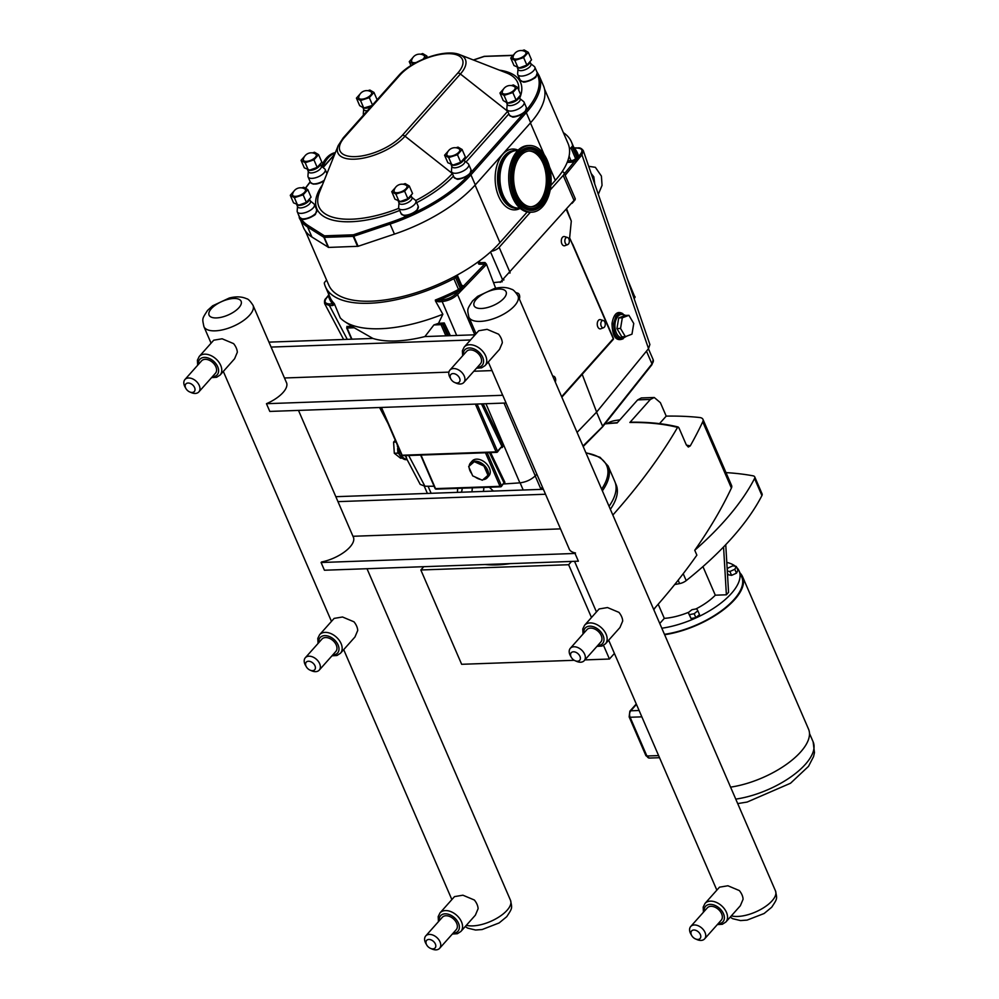<?xml version="1.0" encoding="UTF-8"?>
<svg xmlns="http://www.w3.org/2000/svg" width="999" height="999" viewBox="0 0 999 999"><rect width="100%" height="100%" fill="white"/><g stroke="black" fill="none" stroke-linecap="round" stroke-linejoin="round"><path stroke-width="1.5" d="M517.907 208.454A29.121 17.807 -92 0 1 517.669 208.466A29.121 17.807 -92 0 1 501.386 193.531A29.121 17.807 -92 0 1 501.336 163.511A29.121 17.807 -92 0 1 515.596 150.25A29.121 17.807 -92 0 1 515.834 150.25M531.893 212.188L530.282 212.25A33.354 20.392 -92 0 1 511.638 195.142A33.354 20.392 -92 0 1 511.575 160.764A33.354 20.392 -92 0 1 527.909 145.579L529.52 145.529A33.354 20.392 -92 0 1 548.164 162.625A33.354 20.392 -92 0 1 548.226 197.003A33.354 20.392 -92 0 1 531.893 212.188A33.354 20.392 -92 0 1 513.236 195.092A33.354 20.392 -92 0 1 513.186 160.714A33.354 20.392 -92 0 1 529.52 145.529M520.017 208.217A29.121 17.807 -92 0 1 518.144 208.454A29.121 17.807 -92 0 1 501.86 193.519A29.121 17.807 -92 0 1 501.798 163.499A29.121 17.807 -92 0 1 516.071 150.237A29.121 17.807 -92 0 1 517.957 150.325M545.379 194.056A27.922 17.083 -92 0 1 531.693 206.768A27.922 17.083 -92 0 1 516.083 192.445A27.922 17.083 -92 0 1 516.033 163.661A27.922 17.083 -92 0 1 529.707 150.949A27.922 17.083 -92 0 1 545.329 165.272A27.922 17.083 -92 0 1 545.379 194.056M528.971 150.999A27.922 17.083 -92 0 1 544.043 165.846A27.922 17.083 -92 0 1 543.906 194.106A27.922 17.083 -92 0 1 530.956 206.768M335.227 152.984A33.354 20.392 88 0 0 322.64 167.208M335.389 152.585A33.354 20.392 88 0 0 321.441 166.246M664.635 634.715A61.713 26.311 -23.4 0 0 734.752 599.487A61.713 26.311 -23.4 0 0 742.582 576.723A61.713 26.311 -23.4 0 0 740.009 573.001M736.688 567.407A60.827 25.937 156.6 0 1 739.135 570.978L741.77 577.072A60.827 25.937 156.6 0 1 721.753 610.526A60.827 25.937 156.6 0 1 664.46 634.315M730.581 787.137A61.713 26.311 -23.4 0 0 800.699 751.91A61.713 26.311 -23.4 0 0 808.541 729.133L742.582 576.723M678.209 427.01C664.323 423.576 648.413 421.965 630.481 422.177L629.87 422.49A240.16 102.385 156.6 0 1 677.559 427.385L678.895 427.759L677.559 427.385A732.966 312.45 156.6 0 1 612.849 515.047M659.527 423.626L666.208 416.121A293.219 125 156.6 0 1 699.587 417.507A11.726 4.995 156.6 0 1 702.946 419.33A11.726 4.995 156.6 0 1 702.734 421.79A732.966 312.45 156.6 0 1 690.247 445.916L688.323 447.04L686.263 444.767L678.895 427.759M725.998 472.614A293.219 125 156.6 0 1 753.046 475.824A7.255 3.097 156.6 0 1 754.732 476.898A7.255 3.097 156.6 0 1 754.545 478.521A293.219 125 156.6 0 1 694.755 550.274L696.865 555.144A732.966 312.45 156.6 0 1 653.658 609.365M694.755 550.274A732.966 312.45 -23.4 0 0 731.405 488.049A11.726 4.995 156.6 0 0 731.618 485.589L702.946 419.33M606.98 423.439A11.726 4.995 156.6 0 1 615.372 420.504A293.219 125 156.6 0 1 619.867 419.855M629.87 422.49L650.361 399.475L654.245 397.49L660.389 402.672L666.208 416.121M655.219 607.604A84.291 35.927 156.6 0 1 653.808 609.715M614.41 653.446L609.44 659.028L584.902 659.902M574.25 660.289L461.65 664.298L420.841 569.979L423.763 566.695M697.839 610.801L696.728 608.791L691.932 609.715L688.249 612.637L689.372 614.647L694.168 613.723L697.839 610.801L699.512 614.66L695.841 617.594L694.168 613.723M695.841 617.594L691.046 618.518L689.372 614.647M691.046 618.518L688.249 612.637M736.475 573.151L731.58 575.374L729.907 571.503L734.802 569.28L736.475 573.151L737.949 570.304L736.275 566.433L732.854 565.809L727.971 568.031L727.21 569.492M734.802 569.28L736.275 566.433M731.58 575.374L728.171 574.75L727.422 573.014M727.309 571.028L729.907 571.503M725.749 544.68L728.558 592.345L726.385 594.792L723.563 546.965M726.385 594.792L715.296 595.192L702.934 566.608M658.191 604.22L664.31 618.369L659.765 623.476M754.545 478.521L761.925 495.554A7.255 3.097 -23.4 0 0 762.1 493.918L754.732 476.898M761.925 495.554A293.219 125 156.6 0 1 686.201 580.619L683.216 573.713M678.146 580.207L679.62 583.603A7.255 3.097 -23.4 0 0 686.201 580.619M679.62 583.603A293.219 125 156.6 0 1 674.7 584.527M715.296 595.192A41.883 17.857 156.6 0 1 695.891 608.953M688.798 612.212A41.883 17.857 156.6 0 1 664.31 618.369M726.797 562.387A60.827 25.937 156.6 0 1 735.439 566.283M739.135 570.978A60.827 25.937 156.6 0 1 719.118 604.445A60.827 25.937 156.6 0 1 661.813 628.221M654.245 397.49L641.333 397.939L637.612 399.925L617.12 422.952A240.16 102.385 156.6 0 0 604.944 423.901M510.189 563.623A84.291 35.927 156.6 0 1 485.139 564.51M615.209 482.542L616.058 484.49A84.291 35.927 156.6 0 1 610.364 509.303M571.553 561.426L568.631 564.722L591.483 617.519M603.533 645.379L609.44 659.028M568.631 564.722L420.841 569.979M475.112 334.79L424.9 336.576A89.997 38.362 -23.4 0 1 372.889 338.436L354.233 327.772A97.765 41.671 156.6 0 1 353.758 327.472L344.817 321.653A103.884 44.281 156.6 0 1 340.259 317.907L334.303 303.621L329.608 303.971C324.987 303.659 323.913 301.735 326.398 298.202L328.421 295.729A1.111 0.774 -140.7 0 0 327.959 295.954L328.234 295.554A1.111 0.712 -148.7 0 0 328.159 295.791M372.889 338.436L268.956 342.133M470.504 339.972L271.091 347.078M492.007 370.592L473.826 371.241M448.913 372.127L284.465 377.984M286.189 381.968A26.811 11.426 156.6 0 1 286.501 382.567A26.811 11.426 156.6 0 1 266.458 403.696L502.747 395.279A26.811 11.426 156.6 0 1 502.272 394.43A26.811 11.426 156.6 0 1 502.047 393.793M266.458 403.696L269.805 411.426L506.093 403.009L502.747 395.279M351.935 339.173L347.103 328.022L354.233 327.772M435.452 300.936L438.848 301.785A1.111 0.649 -94 0 1 438.936 300.187L435.339 300.025L435.452 300.936L442.857 314.248L438.511 323.339A97.765 41.671 156.6 0 1 433.903 324.937L441.021 324.675L445.854 335.826M433.903 324.937L424.9 336.576M442.857 314.248A103.884 44.281 156.6 0 1 344.817 321.653M335.839 496.69L543.381 489.298M337.974 501.635L545.516 494.243M602.11 427.11L582.979 446.029M596.54 412.175L602.584 426.148L651.985 363.911A1.111 0.787 38.4 0 1 651.947 364.685L653.184 359.727A12.662 5.395 156.6 0 1 651.985 363.911L646.465 351.149M602.372 490.834A84.341 35.952 -23.4 0 0 608.091 465.971L614.785 481.431A84.341 35.952 156.6 0 1 609.053 506.293M461.176 492.232A4.658 3.059 90.8 0 0 462.075 488.211M471.953 491.845L472.34 487.837M483.154 491.446A4.658 2.622 85.4 0 0 483.703 487.437M527.21 211.975L499.95 242.595A100.162 42.695 156.6 0 1 491.296 251.273A100.162 42.695 156.6 0 1 457.18 275.075A100.162 42.695 156.6 0 1 328.833 285.202L305.332 230.881M457.18 275.075A3.534 1.511 156.6 0 1 456.68 276.161L455.519 277.447A3.534 1.511 156.6 0 1 453.858 278.684A103.884 44.281 156.6 0 1 325.412 286.676A103.884 44.281 156.6 0 1 324.313 283.304A3.534 1.511 156.6 0 1 324.8 282.105L325.949 280.819A3.534 1.511 156.6 0 1 326.661 280.182M544.542 89.136L568.044 143.444A100.162 42.695 156.6 0 1 569.48 148.938A100.162 42.695 156.6 0 1 562.062 171.791A100.162 42.695 156.6 0 1 555.319 180.407L550.849 185.427M530.394 212.238L499.15 247.34A6.893 2.935 156.6 0 1 491.296 251.273M562.062 171.791A6.893 2.935 156.6 0 1 564.073 172.864A6.893 2.935 156.6 0 1 563.199 175.412L550.174 190.022M563.386 132.667A103.884 44.281 156.6 0 1 571.465 141.97A103.884 44.281 156.6 0 1 572.564 145.342A3.534 1.511 156.6 0 1 572.077 146.528L570.928 147.827A3.534 1.511 156.6 0 1 569.48 148.938M489.473 452.634L503.996 482.829L504.907 482.355L490.596 452.597M503.871 483.691L504.907 482.355M487.175 452.709L501.448 485.689L503.996 482.829L501.398 486.463A1.111 0.749 -138.3 0 0 501.448 485.689L500.012 486.338A1.111 0.687 88 0 0 500.961 486.65A1.111 0.749 -138.3 0 0 501.398 486.463A1.111 1.111 0 0 1 500.611 486.838L436.126 489.135A1.111 0.687 -92 0 1 435.539 488.636L435.064 488.461A1.111 1.111 0 0 0 436.126 489.135A1.111 0.687 -92 0 0 436.488 488.948M501.835 447.09A1.111 0.649 -94 0 1 502.285 447.527L503.259 445.616L483.154 403.821M504.108 483.953L519.867 482.854C525.899 482.13 531.018 479.795 535.264 475.861L536.85 474.213M438.511 323.339L444.243 322.939L441.021 324.675M346.878 326.411L352.135 326.411M407.093 459.577L420.192 484.378L424.937 486.238L434.103 486.251M576.785 253.621L569.655 237.899L580.382 262.687M577.072 432.392L596.628 412.075L582.192 374.313M596.628 412.075L648.526 348.639L649.887 344.505L583.279 150.574M566.783 209.278L571.303 221.091L569.642 237.799M495.666 288.261L486.451 264.123L484.99 262.525L484.652 264.086L463.274 286.288A1.111 0.712 43.9 0 1 464.547 287.275L485.926 265.06A1.111 0.712 -136.1 0 0 484.652 264.086L479.795 264.248A2.985 1.274 -23.4 0 1 478.908 262.675L479.345 262.5M484.465 465.484A11.176 7.443 41.7 0 1 488.474 474.75L484.465 465.484L474.8 461.113L469.168 466.021A11.176 7.443 41.7 0 1 470.479 462.962A11.176 7.443 41.7 0 1 474.8 461.113A11.176 7.443 41.7 0 1 484.465 465.484L483.966 466.034L474.3 461.675L474.8 461.113M470.479 462.962L472.227 460.989A11.176 7.443 -138.3 0 1 481.106 460.052A11.176 7.443 -138.3 0 1 489.398 468.106A11.176 7.443 -138.3 0 1 488.911 475.849L487.162 477.822A11.176 7.443 41.7 0 0 488.474 474.75L487.974 475.312L483.966 466.034M474.3 461.675L468.668 466.583L472.677 475.861L482.33 480.219L487.974 475.312M480.719 479.495A11.176 7.443 41.7 0 1 475.124 476.96M471.703 473.626A11.176 7.443 41.7 0 1 469.98 470.704A11.176 7.443 41.7 0 1 469.168 467.757M487.162 477.822A11.176 7.443 41.7 0 1 482.979 479.657M625.374 336.663L621.778 336.788L616.945 328.596L618.718 317.932L622.315 317.807L620.541 328.471L625.374 336.663L631.98 334.166L633.753 323.501L628.92 315.322L622.315 317.807M616.945 328.596L620.541 328.471M618.718 317.932L625.324 315.447L628.92 315.322M396.054 442.033L393.594 442.12L395.267 440.247M397.377 445.117L397.49 446.828M397.602 448.563L397.889 453.134L399.051 454.058M402.035 458.129L400.549 458.191L394.305 453.271L393.594 442.12M394.305 453.271L397.889 453.134M568.406 244.093A3.659 2.235 -92 0 1 567.682 244.618A3.659 2.235 -92 0 1 564.847 241.134A3.659 2.235 -92 0 1 567.42 237.462A3.659 2.235 -92 0 1 569.268 240.322A3.659 2.235 -92 0 1 568.406 244.093M567.682 244.618L564.897 245.692A4.658 2.847 -92 0 1 561.301 241.258A4.658 2.847 -92 0 1 564.572 236.588L567.42 237.462M552.809 376.311A3.659 2.235 -92 0 1 553.771 376.261A3.659 2.235 -92 0 1 555.282 382.03M604.345 327.173A3.659 2.235 -92 0 1 603.621 327.697A3.659 2.235 -92 0 1 600.799 324.213A3.659 2.235 -92 0 1 603.371 320.542A3.659 2.235 -92 0 1 605.207 323.401A3.659 2.235 -92 0 1 604.345 327.173M603.621 327.697L600.849 328.771A4.658 2.847 -92 0 1 597.252 324.338A4.658 2.847 -92 0 1 600.524 319.668L603.371 320.542M516.57 293.394A3.659 2.235 -92 0 1 517.819 293.182A3.659 2.235 -92 0 1 519.33 298.951M613.011 338.099L613.274 338.686A1.111 0.749 41.7 0 1 613.224 339.46L613.224 339.46A1.111 1.111 0 0 0 613.411 338.274L572.702 244.193M572.065 203.346L573.713 201.486M564.073 172.864L575.262 198.739L574.013 200.399A1.111 0.749 41.7 0 1 573.963 201.174M563.199 175.412L574.013 200.399L502.559 279.72A1.111 0.837 41.5 0 0 503.946 279.845M493.518 282.617L502.297 281.706M324.625 303.571L329.433 305.569L332.53 305.569A1.111 0.724 -89.9 0 1 332.717 303.971A105.007 44.755 -23.4 0 1 328.421 295.729L328.571 295.317A1.111 0.712 -148.7 0 0 328.234 295.554L328.946 294.305M328.958 294.88A1.111 1.011 -12.8 0 1 328.571 295.317L329.021 294.205M407.08 459.565L405.731 455.619M438.848 301.785L442.157 301.548C448.189 300.836 453.321 298.501 457.542 294.555L459.94 292.07A1.111 0.712 -136.1 0 0 458.666 291.084L456.268 293.569C452.41 297.165 447.727 299.288 442.245 299.95L438.936 300.187A105.007 44.755 -23.4 0 0 458.666 291.084L459.19 290.659A1.111 0.637 -143.3 0 1 460.377 291.546L464.547 287.275M461.688 285.389A4.658 1.986 -23.4 0 1 463.274 286.288L459.19 290.659L458.529 289.485A103.884 44.281 156.6 0 1 435.339 300.025M565.147 175.349L576.036 162.05A1.111 0.774 -140.7 0 0 574.7 161.139L564.423 173.689M576.036 162.05L579.532 157.705A1.111 0.837 -132.2 0 0 578.433 156.731L574.7 161.139A4.658 1.986 -23.4 0 1 570.891 162.25L567.182 162.375M575.112 148.114A1.111 0.724 90.1 0 0 574.313 148.114A105.007 44.755 -23.4 0 1 578.608 156.368A1.111 0.774 39.3 0 1 579.932 157.28L581.955 154.808L583.329 150.687C581.705 148.451 579.87 147.527 577.822 147.939A1.111 0.724 90.1 0 0 577.41 148.127C582.042 148.426 583.104 150.35 580.631 153.883L578.433 156.731A1.111 1.011 167.2 0 1 577.235 156.144A3.534 1.511 156.6 0 1 576.748 157.33A1.111 0.749 -138.3 0 0 577.484 158.092A1.111 0.762 -142.7 0 1 578.271 158.866M574.1 148.052L577.41 148.127M347.165 326.998L347.103 328.022M481.481 403.883L501.885 446.316L503.259 445.616M477.085 404.046L497.514 451.236L501.885 446.316L497.465 452.01A1.111 0.749 -138.3 0 0 497.514 451.236L496.066 451.885A1.111 0.687 88 0 0 497.027 452.185A1.111 0.749 -138.3 0 0 497.465 452.01A1.111 1.111 0 0 1 496.665 452.372L402.747 455.719A1.111 0.687 -92 0 1 402.147 455.232L401.673 455.044A1.111 1.111 0 0 0 402.747 455.719A1.111 0.687 -92 0 0 403.109 455.532M628.721 282.892L634.827 296.99A1.111 0.749 41.7 0 1 634.777 297.764A1.111 1.111 0 0 0 634.964 296.578L633.915 298.014M405.394 455.631L407.043 459.64L406.243 459.677A12.85 7.855 -92 0 1 397.914 446.366M634.565 296.403L627.497 279.308M625.636 336.551A11.726 7.168 -92 0 1 615.784 331.406L614.298 331.943A12.85 7.855 88 0 0 621.653 339.036L626.673 336.163M625.536 315.434L620.741 313.361A12.85 7.855 88 0 0 615.821 316.508A1.111 0.674 34.2 0 1 617.17 317.32A11.726 7.168 -92 0 1 624.937 315.584M620.491 313.374L615.821 316.508L613.511 323.701L614.298 331.943C615.746 336.563 617.919 338.936 620.816 339.061L621.653 339.036M571.303 221.091L566.383 209.728M424.375 58.679L426.798 55.956L422.689 53.571L420.679 54.221M426.798 55.956L427.46 57.48M412.887 57.58L409.253 61.651L410.939 65.534M409.253 61.651L413.374 64.061M514.373 53.958L510.739 58.029L514.847 60.427L523.626 57.58L528.284 52.335L524.175 49.95L522.165 50.599M528.284 52.335L531.543 59.865L526.885 65.097L519.43 67.832L513.998 65.559L510.739 58.029M514.847 60.427L518.106 67.944M523.626 57.58L526.885 65.097M360.052 94.056L356.418 98.127L360.527 100.512L369.305 97.665L373.963 92.432L369.855 90.047L367.857 90.697M373.963 92.432L377.135 99.763M356.418 98.127L359.677 105.657L363.786 108.042L360.527 100.512M371.978 105.569L363.786 108.042M369.305 97.665L372.477 105.007M503.583 88.936L499.95 93.019L504.07 95.405L512.837 92.557L517.494 87.325L513.386 84.927L511.388 85.577M517.494 87.325L520.754 94.843L516.096 100.087L508.641 102.81L507.317 102.934L503.209 100.537L499.95 93.019M504.07 95.405L507.317 102.934M512.837 92.557L516.096 100.087M448.214 151.136L444.58 155.207L448.701 157.592L457.467 154.745L462.125 149.513L458.017 147.128L456.019 147.777M462.125 149.513L465.384 157.043L460.726 162.275L453.271 165.01L447.839 162.737L444.58 155.207M448.701 157.592L451.948 165.122M457.467 154.745L460.726 162.275M304.683 156.244L301.049 160.327L305.157 162.712L313.936 159.865L318.594 154.633L314.485 152.235L312.487 152.884M318.594 154.633L321.853 162.15L317.195 167.382L309.74 170.117L304.308 167.844L301.049 160.327M305.157 162.712L308.416 170.23M313.936 159.865L317.195 167.382M293.893 191.234L290.272 195.305L294.38 197.69L303.147 194.842L307.804 189.61L303.696 187.225L301.698 187.874M307.804 189.61L311.064 197.128L306.406 202.372L298.951 205.107L293.519 202.834L290.272 195.305M294.38 197.69L297.627 205.22M303.147 194.842L306.406 202.372M422.814 59.328A6.981 2.972 -23.4 0 0 423.838 55.37A8.142 8.142 0 0 0 411.551 60.689A6.981 2.972 -23.4 0 0 414.56 62.687A6.981 2.972 -23.4 0 0 416.221 62.487M524.712 81.781A8.566 3.646 -23.4 0 0 535.726 76.773M517.981 69.231L517.632 73.714A9.303 3.971 -23.4 0 0 517.769 74.6A9.303 3.971 -23.4 0 0 521.703 76.086A9.303 3.971 -23.4 0 0 531.193 72.752A9.303 3.971 -23.4 0 0 534.865 67.208A9.303 3.971 -23.4 0 0 534.303 66.496L530.794 63.686M517.382 67.832L518.119 69.53A6.981 2.972 -23.4 0 0 521.066 70.654A6.981 2.972 -23.4 0 0 528.184 68.144A6.981 2.972 -23.4 0 0 530.931 63.986L530.169 62.213M516.058 59.078A6.981 2.972 -23.4 0 0 523.901 56.044A6.981 2.972 -23.4 0 0 525.324 51.761A8.142 8.142 0 0 0 513.036 57.08A6.981 2.972 -23.4 0 0 516.058 59.078M363.661 109.328L363.311 113.811A9.303 3.971 -23.4 0 0 363.449 114.698A9.303 3.971 -23.4 0 0 363.599 114.972M363.062 107.917L363.798 109.628A6.981 2.972 -23.4 0 0 366.745 110.739A6.981 2.972 -23.4 0 0 367.407 110.702M361.738 99.163A6.981 2.972 -23.4 0 0 369.58 96.129A6.981 2.972 -23.4 0 0 371.004 91.846A8.142 8.142 0 0 0 358.716 97.178A6.981 2.972 -23.4 0 0 361.738 99.163M513.923 116.771A8.566 3.646 -23.4 0 0 524.95 111.751M507.192 104.208L506.843 108.691A9.303 3.971 -23.4 0 0 506.98 109.59A9.303 3.971 -23.4 0 0 510.914 111.076A9.303 3.971 -23.4 0 0 520.404 107.73A9.303 3.971 -23.4 0 0 524.075 102.185A9.303 3.971 -23.4 0 0 523.513 101.486L520.017 98.664M506.593 102.81L507.33 104.52A6.981 2.972 -23.4 0 0 510.277 105.632A6.981 2.972 -23.4 0 0 517.395 103.134A6.981 2.972 -23.4 0 0 520.142 98.976L519.38 97.203M505.269 94.056A6.981 2.972 -23.4 0 0 513.111 91.021A6.981 2.972 -23.4 0 0 514.535 86.738A8.142 8.142 0 0 0 502.247 92.058A6.981 2.972 -23.4 0 0 505.269 94.056M458.553 178.958A8.566 3.646 -23.4 0 0 469.58 173.951M451.823 166.408L451.473 170.891A9.303 3.971 -23.4 0 0 451.61 171.778A9.303 3.971 -23.4 0 0 455.544 173.264A9.303 3.971 -23.4 0 0 465.034 169.93A9.303 3.971 -23.4 0 0 468.706 164.385A9.303 3.971 -23.4 0 0 468.144 163.674L464.647 160.864M451.223 164.997L451.96 166.708A6.981 2.972 -23.4 0 0 454.907 167.82A6.981 2.972 -23.4 0 0 462.025 165.322A6.981 2.972 -23.4 0 0 464.772 161.164L464.011 159.39M446.878 154.246A6.981 2.972 -23.4 0 0 449.9 156.244A6.981 2.972 -23.4 0 0 457.742 153.209A6.981 2.972 -23.4 0 0 459.165 148.926A8.142 8.142 0 0 0 446.878 154.258M315.022 184.078A8.566 3.646 -23.4 0 0 324.063 180.794M308.291 171.516L307.942 175.999A9.303 3.971 -23.4 0 0 308.079 176.885A9.303 3.971 -23.4 0 0 312.013 178.371A9.303 3.971 -23.4 0 0 321.503 175.037A9.303 3.971 -23.4 0 0 325.174 169.493A9.303 3.971 -23.4 0 0 324.613 168.794L321.116 165.971M307.692 170.117L308.429 171.828A6.981 2.972 -23.4 0 0 311.376 172.939A6.981 2.972 -23.4 0 0 318.494 170.429A6.981 2.972 -23.4 0 0 321.241 166.284L320.479 164.51M306.368 161.363A6.981 2.972 -23.4 0 0 314.21 158.329A6.981 2.972 -23.4 0 0 315.634 154.046A8.142 8.142 0 0 0 303.346 159.365A6.981 2.972 -23.4 0 0 306.368 161.363M304.233 219.056A8.566 3.646 -23.4 0 0 315.259 214.048M297.502 206.506L297.165 210.976A9.303 3.971 -23.4 0 0 297.302 211.875A9.303 3.971 -23.4 0 0 301.223 213.361A9.303 3.971 -23.4 0 0 310.726 210.027A9.303 3.971 -23.4 0 0 314.385 204.483A9.303 3.971 -23.4 0 0 313.823 203.771L310.327 200.961M296.903 205.095L297.64 206.805A6.981 2.972 -23.4 0 0 300.587 207.917A6.981 2.972 -23.4 0 0 307.704 205.419A6.981 2.972 -23.4 0 0 310.452 201.261L309.69 199.488M295.579 196.341A6.981 2.972 -23.4 0 0 303.434 193.307A6.981 2.972 -23.4 0 0 304.857 189.023A8.142 8.142 0 0 0 292.557 194.343A6.981 2.972 -23.4 0 0 295.579 196.341M405.731 215.434A8.566 3.646 -23.4 0 0 416.745 210.427M395.379 187.612L391.758 191.683L395.866 194.081L404.632 191.234L409.303 185.989L405.182 183.604L403.184 184.253M409.303 185.989L412.55 193.519L407.892 198.751L400.437 201.486L395.005 199.213L391.758 191.683M395.866 194.081L399.125 201.598M404.632 191.234L407.892 198.751M399.001 202.884L398.651 207.367A9.303 3.971 -23.4 0 0 398.788 208.254A9.303 3.971 -23.4 0 0 402.709 209.74A9.303 3.971 -23.4 0 0 412.212 206.406A9.303 3.971 -23.4 0 0 415.871 200.861A9.303 3.971 -23.4 0 0 415.322 200.15L411.813 197.34M398.389 201.486L399.125 203.184A6.981 2.972 -23.4 0 0 402.073 204.308A6.981 2.972 -23.4 0 0 409.19 201.798A6.981 2.972 -23.4 0 0 411.938 197.64L411.176 195.866M397.065 192.732A6.981 2.972 -23.4 0 0 404.92 189.698A6.981 2.972 -23.4 0 0 406.343 185.414A8.142 8.142 0 0 0 394.043 190.734A6.981 2.972 -23.4 0 0 397.065 192.732M484.19 56.406L513.024 55.469A1.111 0.687 88 0 0 513.024 55.469M410.726 214.385A99.413 42.383 156.6 0 1 389.71 222.615L353.371 234.802A1.111 0.687 88 0 0 353.221 236.351L353.371 234.802L324.425 235.826A1.111 0.974 122.3 0 0 323.888 237.3L324.275 237.375A1.111 0.687 -92 0 1 324.425 235.826L308.117 225.512A99.413 42.383 156.6 0 1 301.124 218.731M297.852 213.162L303.521 227.647A100.537 42.857 -23.4 0 0 311.938 237.038L328.621 247.427L358.104 246.291L394.443 234.103A100.537 42.857 -23.4 0 0 475.287 184.89L530.644 122.702A100.537 42.857 -23.4 0 0 543.419 85.602L539.073 75.549A100.537 42.857 -23.4 0 1 526.298 112.65A1.111 0.749 -138.3 0 0 525.124 111.751M310.127 670.167L311.713 670.841A9.303 6.206 -138.3 0 0 319.243 670.117A9.303 6.206 -138.3 0 0 319.643 663.661A9.303 6.206 -138.3 0 0 312.724 656.955A9.303 6.206 -138.3 0 0 305.332 657.742A9.303 6.206 -138.3 0 0 304.92 664.185A9.303 6.206 -138.3 0 0 305.482 665.297L306.331 666.783A5.682 3.784 -138.3 0 0 310.127 670.167A5.682 3.784 -138.3 0 0 314.972 665.784A5.682 3.784 -138.3 0 0 308.441 661.238A5.682 3.784 -138.3 0 0 305.994 666.108A5.682 3.784 -138.3 0 0 306.331 666.783M305.332 657.742L321.94 639.085A9.303 6.206 41.7 0 1 329.333 638.299A9.303 6.206 41.7 0 1 336.251 645.004A9.303 6.206 41.7 0 1 335.851 651.46L319.243 670.117M319.618 634.69L334.116 618.406L342.52 616.995L353.958 621.803A13.961 9.303 41.7 0 1 357.717 630.481L354.97 636.975L340.472 653.259A13.961 9.303 -138.3 0 0 339.073 640.122A13.961 9.303 -138.3 0 0 325.037 632.379A13.961 9.303 -138.3 0 0 319.618 634.69L317.794 638.398L318.069 643.431M430.519 948.376L432.105 949.05A9.303 6.206 -138.3 0 0 439.622 948.326A9.303 6.206 -138.3 0 0 440.035 941.87A9.303 6.206 -138.3 0 0 433.116 935.164A9.303 6.206 -138.3 0 0 425.724 935.951A9.303 6.206 -138.3 0 0 425.312 942.394A9.303 6.206 -138.3 0 0 425.874 943.506L426.723 944.992A5.682 3.784 -138.3 0 0 430.519 948.376A5.682 3.784 -138.3 0 0 435.364 943.993A5.682 3.784 -138.3 0 0 428.833 939.447A5.682 3.784 -138.3 0 0 426.386 944.317A5.682 3.784 -138.3 0 0 426.723 944.992M425.724 935.951L442.332 917.282A9.303 6.206 41.7 0 1 449.725 916.508A9.303 6.206 41.7 0 1 456.643 923.213A9.303 6.206 41.7 0 1 456.243 929.669L439.622 948.326M440.01 912.899L454.508 896.615L462.912 895.204L474.35 900.012A13.961 9.303 41.7 0 1 478.109 908.69L475.362 915.184L460.864 931.468A13.961 9.303 -138.3 0 0 459.465 918.331A13.961 9.303 -138.3 0 0 445.429 910.589A13.961 9.303 -138.3 0 0 440.01 912.899L438.186 916.595L438.461 921.64M189.748 391.958L191.321 392.632A9.303 6.206 -138.3 0 0 198.851 391.908A9.303 6.206 -138.3 0 0 199.251 385.452A9.303 6.206 -138.3 0 0 192.332 378.746A9.303 6.206 -138.3 0 0 184.94 379.533A9.303 6.206 -138.3 0 0 184.528 385.976A9.303 6.206 -138.3 0 0 185.09 387.088L185.939 388.574A5.682 3.784 -138.3 0 0 189.748 391.958A5.682 3.784 -138.3 0 0 194.58 387.575A5.682 3.784 -138.3 0 0 188.049 383.029A5.682 3.784 -138.3 0 0 185.602 387.899A5.682 3.784 -138.3 0 0 185.939 388.574M184.94 379.533L201.548 360.876A9.303 6.206 41.7 0 1 208.941 360.09A9.303 6.206 41.7 0 1 215.859 366.795A9.303 6.206 41.7 0 1 215.459 373.251L198.851 391.908M199.226 356.481L213.724 340.197L222.128 338.786L233.566 343.606A13.961 9.303 41.7 0 1 237.325 352.272L234.578 358.766L220.092 375.05A13.961 9.303 -138.3 0 0 218.681 361.913A13.961 9.303 -138.3 0 0 204.645 354.17A13.961 9.303 -138.3 0 0 199.226 356.481L197.415 360.189L197.677 365.222M575.112 660.726L576.685 661.4A9.303 6.206 -138.3 0 0 584.215 660.676A9.303 6.206 -138.3 0 0 584.627 654.22A9.303 6.206 -138.3 0 0 577.709 647.514A9.303 6.206 -138.3 0 0 570.317 648.301A9.303 6.206 -138.3 0 0 569.905 654.745A9.303 6.206 -138.3 0 0 570.466 655.856L571.316 657.342A5.682 3.784 -138.3 0 0 575.112 660.726A5.682 3.784 -138.3 0 0 579.957 656.355A5.682 3.784 -138.3 0 0 573.426 651.798A5.682 3.784 -138.3 0 0 570.978 656.668A5.682 3.784 -138.3 0 0 571.316 657.342M570.317 648.301L586.925 629.645A9.303 6.206 41.7 0 1 594.318 628.858A9.303 6.206 41.7 0 1 601.236 635.564A9.303 6.206 41.7 0 1 600.824 642.02L584.215 660.676M584.602 625.249L599.1 608.965L607.504 607.554L618.943 612.375A13.961 9.303 41.7 0 1 622.702 621.041L619.954 627.534L605.456 643.818A13.961 9.303 -138.3 0 0 604.058 630.681A13.961 9.303 -138.3 0 0 590.009 622.939A13.961 9.303 -138.3 0 0 584.602 625.249L582.779 628.958L583.054 633.99M695.504 938.935L697.077 939.609A9.303 6.206 -138.3 0 0 704.607 938.885A9.303 6.206 -138.3 0 0 705.019 932.429A9.303 6.206 -138.3 0 0 698.101 925.723A9.303 6.206 -138.3 0 0 690.709 926.51A9.303 6.206 -138.3 0 0 690.297 932.954A9.303 6.206 -138.3 0 0 690.858 934.065L691.708 935.551A5.682 3.784 -138.3 0 0 695.504 938.935A5.682 3.784 -138.3 0 0 700.349 934.552A5.682 3.784 -138.3 0 0 693.818 930.007A5.682 3.784 -138.3 0 0 691.37 934.877A5.682 3.784 -138.3 0 0 691.708 935.551M690.709 926.51L707.317 907.854A9.303 6.206 41.7 0 1 714.71 907.067A9.303 6.206 41.7 0 1 721.628 913.773A9.303 6.206 41.7 0 1 721.216 920.229L704.607 938.885M704.994 903.458L719.492 887.174L727.896 885.763L739.335 890.571A13.961 9.303 41.7 0 1 743.081 899.25L740.346 905.743L725.848 922.027A13.961 9.303 -138.3 0 0 724.45 908.89A13.961 9.303 -138.3 0 0 710.401 901.148A13.961 9.303 -138.3 0 0 704.994 903.458L703.171 907.167L703.446 912.199M454.72 382.517L456.293 383.191A9.303 6.206 -138.3 0 0 463.823 382.467A9.303 6.206 -138.3 0 0 464.235 376.024A9.303 6.206 -138.3 0 0 457.317 369.305A9.303 6.206 -138.3 0 0 449.925 370.092A9.303 6.206 -138.3 0 0 449.513 376.548A9.303 6.206 -138.3 0 0 450.074 377.647L450.924 379.133A5.682 3.784 -138.3 0 0 454.72 382.517A5.682 3.784 -138.3 0 0 459.565 378.146A5.682 3.784 -138.3 0 0 453.034 373.589A5.682 3.784 -138.3 0 0 450.586 378.459A5.682 3.784 -138.3 0 0 450.924 379.133M449.925 370.092L466.533 351.436A9.303 6.206 41.7 0 1 473.926 350.649A9.303 6.206 41.7 0 1 480.844 357.355A9.303 6.206 41.7 0 1 480.444 363.811L463.823 382.467M464.21 347.04L478.708 330.756L487.112 329.345L498.551 334.166A13.961 9.303 41.7 0 1 502.31 342.832L499.562 349.325L485.064 365.609A13.961 9.303 -138.3 0 0 483.666 352.472A13.961 9.303 -138.3 0 0 469.617 344.73A13.961 9.303 -138.3 0 0 464.21 347.04L462.387 350.749L462.662 355.781M575.024 553.458L578.371 561.188L324.425 570.229L321.091 562.512L575.024 553.458L578.371 561.188M575.474 552.959A26.811 11.426 156.6 0 1 569.155 548.988A26.811 11.426 156.6 0 1 568.931 548.351M560.514 528.883L352.972 536.276M353.072 536.538A26.811 11.426 156.6 0 1 353.384 537.137A26.811 11.426 156.6 0 1 321.553 561.975L321.091 562.512M519.792 208.017L518.556 208.067A28.759 17.582 -92 0 1 502.472 193.319A28.759 17.582 -92 0 1 502.422 163.686A28.759 17.582 -92 0 1 516.508 150.587L517.744 150.549M546.253 195.267A30.132 18.419 88 0 0 535.452 150.212A30.132 18.419 88 0 0 514.597 162.475A30.132 18.419 88 0 0 520.954 204.133A30.132 18.419 88 0 0 537.474 207.093A30.132 18.419 88 0 0 546.253 195.267M521.403 203.671A29.595 18.094 -92 0 1 515.159 162.75A29.595 18.094 -92 0 1 540.009 154.033A29.595 18.094 -92 0 1 546.253 194.967A29.595 18.094 -92 0 1 521.403 203.671M537.437 207.118A30.182 18.457 -92 0 1 537.4 207.143A30.182 18.457 -92 0 1 520.854 204.171A30.182 18.457 -92 0 1 514.485 162.45A30.182 18.457 -92 0 1 535.377 150.162A30.182 18.457 -92 0 1 535.414 150.187L535.452 150.212C552.022 157.355 553.496 198.776 537.474 207.093L537.4 207.143M547.277 196.029A31.556 19.306 88 0 0 540.621 152.397A31.556 19.306 88 0 0 514.123 161.688A31.556 19.306 88 0 0 520.779 205.319A31.556 19.306 88 0 0 547.277 196.029M520.666 204.882A31.031 18.969 -92 0 1 514.123 161.988A31.031 18.969 -92 0 1 523.164 149.8A31.031 18.969 -92 0 1 544.805 159.465A31.031 18.969 -92 0 1 546.728 195.754A31.031 18.969 -92 0 1 525.249 208.379A31.031 18.969 -92 0 1 520.666 204.882M523.126 149.825A30.981 18.944 -92 0 1 544.705 159.528A30.981 18.944 -92 0 1 546.615 195.729A30.981 18.944 -92 0 1 525.212 208.366L520.741 204.932C507.48 192.72 509.153 157.005 523.164 149.8M737.712 803.596L747.152 802.047L790.546 783.228L808.516 766.345L813.561 756.58L814.472 752.597L813.124 741.832A60.877 25.949 156.6 0 1 805.394 764.297A60.877 25.949 156.6 0 1 735.764 799.113M641.845 716.845L630.119 717.257A2.323 0.987 156.6 0 1 629.145 716.882L645.903 755.631A2.323 0.987 -23.4 0 0 646.89 756.006L630.119 717.257A4.658 2.847 -92 0 1 630.756 710.801L636.463 704.395M645.903 755.631L649.362 758.066A4.658 2.847 -92 0 1 646.89 756.006L658.616 755.594M636.276 703.97L629.857 711.188A2.323 1.548 41.7 0 1 630.756 710.801L639.11 710.501M702.734 421.79L731.405 488.049M690.247 445.916A247.615 105.557 -23.4 0 0 686.4 445.079M637.612 399.925A281.493 119.992 156.6 0 1 650.361 399.475M428.072 486.251L431.131 493.294M457.692 488.361L457.38 492.357M542.445 487.137L540.784 488.823A1.111 0.699 44.6 0 1 540.846 489.385M535.202 475.924L540.784 488.823A12.662 5.395 156.6 0 1 540.172 489.41M520.104 482.842L523.214 490.022M493.356 491.083L489.373 487.237M585.988 452.972A83.217 35.477 156.6 0 1 601.635 489.135M475.399 404.096L496.066 451.885L402.147 455.232L381.468 407.442M501.386 447.602L502.285 447.527M442.245 299.95A1.111 0.649 -94 0 0 442.157 301.548L456.68 335.452M485.951 403.721L519.867 482.854M450.374 335.676L444.243 322.939M332.53 305.569L334.74 304.533M424.937 486.238L408.691 455.507M347.29 339.348L329.433 305.569A1.111 0.724 -89.9 0 1 329.608 303.971M580.631 153.883A1.111 0.774 -140.7 0 1 581.955 154.808L648.526 348.639M622.877 313.698C617.419 310.552 613.786 313.811 612 323.501C612.387 336.663 616.121 341.745 623.189 338.761M485.926 265.06L486.451 264.123M535.264 475.861L504.058 403.084M474.8 334.802L457.542 294.555A1.111 0.712 -136.1 0 0 456.268 293.569M615.784 331.406C614.273 326.086 614.735 321.391 617.17 317.32M569.655 237.899L613.274 338.686L561.625 396.69M499.15 247.34L509.965 272.34A1.111 0.749 41.7 0 1 509.915 273.114M490.546 251.96L502.559 279.72L500.199 282.38M484.99 262.525L479.945 262.7L479.245 261.076M343.606 339.473L324.7 303.721C324.225 301.099 324.638 299.338 325.936 298.426A1.111 0.774 39.3 0 1 326.398 298.202M460.427 289.535A1.111 0.649 38.1 0 1 461.251 290.309M461.663 289.86A1.111 0.724 -134.1 0 0 460.926 289.011A1.111 0.749 -138.3 0 1 460.202 288.249A3.534 1.511 156.6 0 1 458.529 289.485L453.858 278.684M462.312 289.223A1.111 0.724 -134.2 0 0 461.55 288.361M462.937 288.611A1.111 0.724 -134.4 0 0 462.15 287.737A1.111 0.749 -138.3 0 1 461.351 286.95L460.202 288.249L455.519 277.447M457.217 275.062L461.8 285.652A3.534 1.511 156.6 0 1 461.351 286.95L456.68 276.161M478.746 261.438L479.158 262.412A1.861 0.799 156.6 0 0 479.945 262.7A1.111 0.687 -92 0 1 479.795 264.248M577.235 160.227A1.111 0.762 -142.5 0 0 576.386 159.415A1.111 0.749 -138.3 0 1 575.599 158.629A3.534 1.511 156.6 0 1 571.041 160.702A1.111 0.687 -92 0 1 570.891 162.25M576.923 158.766A1.111 0.762 37.4 0 1 577.734 159.565M578.633 158.466A1.111 0.824 -134 0 0 577.872 157.605M577.859 147.939A1.111 0.724 90.1 0 0 577.822 147.939L574.013 147.864M571.465 141.97L576.136 152.76A103.884 44.281 156.6 0 1 577.235 156.144L572.564 145.342M334.303 303.621A103.884 44.281 156.6 0 1 330.082 297.477L325.412 286.676M572.077 146.528L576.748 157.33L575.599 158.629L570.928 147.827M569.093 156.169L571.041 160.702L567.782 160.814M442.857 323.589L448.688 335.726M447.54 335.776L442.457 324.026M485.489 452.772L500.012 486.338L435.539 488.636L421.004 455.069M514.323 208.079A28.759 17.595 -92 0 1 498.239 186.676A28.759 17.595 -92 0 1 504.77 155.532A28.759 17.595 -92 0 1 512.287 150.886M518.131 150.162A30.445 18.619 88 0 0 502.834 154.196A30.445 18.619 88 0 0 497.327 192.795A30.445 18.619 88 0 0 520.204 208.379M475.074 185.115L499.95 242.595M530.444 122.927L544.155 154.583M549.487 166.92L555.319 180.407M524.075 81.581A9.303 3.971 -23.4 0 0 536.051 76.136A9.303 3.971 -23.4 0 0 537.237 72.702L536.026 76.648C536.638 77.91 524.388 83.466 522.864 81.831L520.154 80.095A9.303 3.971 -23.4 0 0 524.075 81.581M518.244 67.944A6.981 2.972 -23.4 0 0 519.967 68.119A6.981 2.972 -23.4 0 0 528.946 64.036A6.981 2.972 -23.4 0 0 529.807 62.687M519.942 67.77A7.355 3.134 -23.4 0 0 520.317 67.732A7.355 3.134 -23.4 0 0 528.109 64.361A7.355 3.134 -23.4 0 0 528.346 64.148M363.936 108.029A6.981 2.972 -23.4 0 0 365.646 108.217A6.981 2.972 -23.4 0 0 370.891 106.781M365.622 107.855A7.355 3.134 -23.4 0 0 365.996 107.83A7.355 3.134 -23.4 0 0 371.678 105.894M513.286 116.558A9.303 3.971 -23.4 0 0 525.262 111.114A9.303 3.971 -23.4 0 0 526.448 107.68L525.237 111.638C525.861 112.899 513.598 118.456 512.087 116.808L509.365 115.072A9.303 3.971 -23.4 0 0 513.286 116.558M507.467 102.922A6.981 2.972 -23.4 0 0 509.178 103.097A6.981 2.972 -23.4 0 0 518.156 99.013A6.981 2.972 -23.4 0 0 519.018 97.665M509.153 102.747A7.355 3.134 -23.4 0 0 509.527 102.71A7.355 3.134 -23.4 0 0 517.32 99.338A7.355 3.134 -23.4 0 0 517.557 99.138M457.917 178.759A9.303 3.971 -23.4 0 0 469.892 173.314A9.303 3.971 -23.4 0 0 471.078 169.88L469.867 173.826C470.492 175.087 458.229 180.644 456.718 178.996L453.996 177.273A9.303 3.971 -23.4 0 0 457.917 178.759M452.097 165.11A6.981 2.972 -23.4 0 0 453.808 165.297A6.981 2.972 -23.4 0 0 462.787 161.214A6.981 2.972 -23.4 0 0 463.648 159.865M453.783 164.935A7.355 3.134 -23.4 0 0 454.158 164.91A7.355 3.134 -23.4 0 0 461.95 161.526A7.355 3.134 -23.4 0 0 462.187 161.326M324.001 180.944L316.908 183.941L313.174 184.116L310.464 182.38A9.303 3.971 -23.4 0 0 314.385 183.866A9.303 3.971 -23.4 0 0 324.275 180.257M308.566 170.23A6.981 2.972 -23.4 0 0 310.277 170.404A6.981 2.972 -23.4 0 0 319.255 166.321A6.981 2.972 -23.4 0 0 320.117 164.972M310.252 170.055A7.355 3.134 -23.4 0 0 310.627 170.017A7.355 3.134 -23.4 0 0 318.419 166.646A7.355 3.134 -23.4 0 0 318.656 166.446M303.596 218.856A9.303 3.971 -23.4 0 0 315.572 213.411A9.303 3.971 -23.4 0 0 316.758 209.965L315.547 213.923C316.171 215.185 303.908 220.742 302.397 219.093L299.675 217.37A9.303 3.971 -23.4 0 0 303.596 218.856M297.777 205.207A6.981 2.972 -23.4 0 0 299.488 205.382A6.981 2.972 -23.4 0 0 308.466 201.298A6.981 2.972 -23.4 0 0 309.328 199.95M299.475 205.032A7.355 3.134 -23.4 0 0 299.837 204.995A7.355 3.134 -23.4 0 0 307.63 201.623A7.355 3.134 -23.4 0 0 307.867 201.423M468.918 174.763A99.413 42.383 156.6 0 1 412.849 213.424M524.325 112.537L470.554 172.927M537.337 74.388A99.413 42.383 156.6 0 1 525.961 110.677M473.526 60.04L484.078 56.506A1.111 0.687 -92 0 1 484.802 56.481M323.089 167.57L334.54 154.708M305.594 188.312A99.413 42.383 156.6 0 1 310.302 182.018M519.742 98.052A80.807 34.453 -23.4 0 0 499.413 70.142M466.046 161.988L508.853 113.911M322.377 184.99A80.807 34.453 -23.4 0 0 330.095 219.355A80.807 34.453 -23.4 0 0 399.725 210.439M416.658 202.685A80.807 34.453 -23.4 0 0 453.471 176.074M405.094 215.235A9.303 3.971 -23.4 0 0 417.07 209.79A9.303 3.971 -23.4 0 0 418.244 206.356L417.033 210.302C417.657 211.563 405.394 217.12 403.883 215.484L401.161 213.749A9.303 3.971 -23.4 0 0 405.094 215.235M399.263 201.598A6.981 2.972 -23.4 0 0 400.974 201.773A6.981 2.972 -23.4 0 0 409.965 197.69A6.981 2.972 -23.4 0 0 410.826 196.341M400.961 201.423A7.355 3.134 -23.4 0 0 401.323 201.386A7.355 3.134 -23.4 0 0 409.128 198.014A7.355 3.134 -23.4 0 0 409.353 197.802M507.729 111.289A78.097 33.292 156.6 0 1 507.704 111.301L460.402 74.001A39.298 16.746 -23.4 0 0 459.827 54.695L506.555 72.927A78.097 33.292 156.6 0 1 518.756 90.235M464.298 160.065L507.704 111.301A3.534 2.36 -138.3 0 0 507.742 111.326M399.962 75.087A3.534 2.36 -138.3 0 0 398.589 75.674L343.219 137.862A3.534 2.36 41.7 0 1 344.593 137.288L399.962 75.087A36.588 15.597 156.6 0 1 447.015 53.696A36.588 15.597 156.6 0 1 457.804 73.027L402.435 135.227A3.534 2.36 41.7 0 1 405.032 136.201L452.335 173.501A3.534 2.36 -138.3 0 0 452.372 173.526A78.097 33.292 156.6 0 1 415.709 200.574M398.813 208.329A78.097 33.292 156.6 0 1 319.518 192.108L338.211 145.554A39.298 16.746 -23.4 0 0 359.952 158.691A39.298 16.746 -23.4 0 0 405.032 136.201L460.402 74.001A3.534 2.36 41.7 0 0 457.804 73.027M402.435 135.227A36.588 15.597 156.6 0 1 355.382 156.618A36.588 15.597 156.6 0 1 344.593 137.288M328.621 247.427L324.275 237.375L353.221 236.351L357.567 246.391M299.176 217.607A100.537 42.857 -23.4 0 0 307.592 226.998L323.888 237.3L328.246 247.352M358.104 246.291L353.758 236.239L390.085 224.051L389.71 222.615M394.443 234.103L390.085 224.051A100.537 42.857 -23.4 0 0 470.929 174.837A1.111 0.749 -138.3 0 0 469.755 173.951M475.287 184.89L470.929 174.837L526.298 112.65L530.644 122.702M311.938 237.038L307.592 226.998A1.111 0.974 -57.7 0 1 308.117 225.512M253.022 305.307C250.262 301.061 248.127 298.863 246.591 298.726C241.795 296.541 236.039 296.303 229.295 298.014L212.625 305.806L207.592 310.364C201.798 319.33 202.26 318.294 203.896 326.573A26.761 11.414 -23.4 0 0 223.764 329.558A26.761 11.414 -23.4 0 0 249.613 315.185A26.761 11.414 -23.4 0 0 253.022 305.307L286.725 383.204M367.008 568.718L510.526 900.361A26.761 11.414 156.6 0 1 507.117 910.239A26.761 11.414 156.6 0 1 466.371 925.286M318.843 642.557A11.638 7.755 41.7 0 1 324.712 635.614A11.638 7.755 41.7 0 1 338.162 645.104A11.638 7.755 41.7 0 1 332.754 654.932M439.235 920.766A11.638 7.755 41.7 0 1 445.104 913.823A11.638 7.755 41.7 0 1 458.553 923.313A11.638 7.755 41.7 0 1 453.146 933.141M198.451 364.348A11.638 7.755 41.7 0 1 204.32 357.405A11.638 7.755 41.7 0 1 217.77 366.895A11.638 7.755 41.7 0 1 212.362 376.723M238.911 307.717A17.458 7.443 156.6 0 1 210.714 316.87A17.458 7.443 156.6 0 1 225.699 300.037A17.458 7.443 156.6 0 1 238.911 307.717M517.994 295.866C515.247 291.621 513.111 289.435 511.575 289.298C506.78 287.1 501.023 286.863 494.28 288.586L477.609 296.366L472.577 300.924C466.77 309.89 467.232 308.853 468.881 317.133A26.761 11.414 -23.4 0 0 488.748 320.117A26.761 11.414 -23.4 0 0 514.597 305.744A26.761 11.414 -23.4 0 0 517.994 295.866L775.499 890.933A26.761 11.414 156.6 0 1 772.102 900.798A26.761 11.414 156.6 0 1 731.355 915.846M583.828 633.116A11.638 7.755 41.7 0 1 589.697 626.173A11.638 7.755 41.7 0 1 603.146 635.664A11.638 7.755 41.7 0 1 597.739 645.491M704.22 911.325A11.638 7.755 41.7 0 1 710.089 904.382A11.638 7.755 41.7 0 1 723.538 913.873A11.638 7.755 41.7 0 1 718.131 923.7M463.436 354.907A11.638 7.755 41.7 0 1 469.305 347.964A11.638 7.755 41.7 0 1 482.754 357.467A11.638 7.755 41.7 0 1 477.347 367.282M503.896 298.276A17.458 7.443 156.6 0 1 475.699 307.43A17.458 7.443 156.6 0 1 490.684 290.597A17.458 7.443 156.6 0 1 503.896 298.276M813.124 741.832L809.49 733.428M629.857 711.188L629.145 716.882M659.527 757.704L649.362 758.066M605.169 423.613L617.382 422.652M424.275 486.226L427.397 493.431M602.522 426.935L583.191 446.541M542.669 487.637L540.946 489.385M651.947 364.685L602.559 426.898M648.426 348.751L653.184 359.727M585.864 452.697L600.049 457.305L608.091 465.971M598.301 194.305L602.047 185.389L601.41 176.099L595.379 167.32L588.686 166.309M594.73 183.878L593.806 176.823L591.171 173.514M553.771 376.261L552.634 375.911M517.819 293.182L515.934 292.607M561.838 397.177L613.224 339.46M575.274 198.751L575.012 200.012M325.936 298.426L327.959 295.941M388.074 423.613L379.57 407.517M461.8 285.652L460.901 285.577M435.064 488.461L420.616 455.082M634.09 298.526L634.777 297.764M406.243 459.677L399.75 455.382L397.515 445.417M401.673 455.044L381.081 407.455M351.548 339.185L346.628 327.847M537.237 72.702L534.865 67.208M520.154 80.095L517.769 74.6M520.317 67.732L519.43 67.832M365.996 107.83L365.11 107.929M526.448 107.68L524.075 102.185M509.365 115.072L506.98 109.59M509.527 102.71L508.641 102.81M471.078 169.88L468.706 164.385M453.996 177.273L451.61 171.778M454.158 164.91L453.271 165.01M326.948 173.601L325.174 169.493M310.464 182.38L308.079 176.885M310.627 170.017L309.74 170.117M316.758 209.965L314.385 204.483M299.675 217.37L297.302 211.875M299.837 204.995L298.951 205.107M418.244 206.356L415.871 200.861M401.161 213.749L398.788 208.254M401.323 201.386L400.437 201.486M459.827 54.695C445.229 48.402 411.588 60.502 398.589 75.674M343.219 137.862L338.211 145.554M513.186 55.295L484.428 56.319A1.111 1.111 0 0 0 484.115 56.369L473.364 59.977M536.738 71.553L539.073 75.549M334.765 154.158L322.939 167.445M310.202 181.793L305.357 188.187M298.489 410.402L353.609 537.774M331.98 655.806L336.975 655.506L340.472 653.259M452.372 934.015L457.355 933.715L460.864 931.468M211.588 377.597L216.583 377.297L220.092 375.05M510.526 900.361C512.15 908.466 512.674 907.679 506.718 916.695L499.138 922.939L482.13 929.545L475.561 930.019L467.719 928.146L465.222 926.572M203.896 326.573L211.076 343.169M223.314 371.428L331.468 621.378M343.693 649.637L451.86 899.587M596.952 646.365L601.947 646.066L605.456 643.818M717.344 924.574L722.339 924.275L725.848 922.027M476.56 368.156L481.555 367.857L485.064 365.609M775.499 890.933C777.135 899.025 777.647 898.238 771.69 907.254L764.11 913.511L747.115 920.104L740.546 920.579L732.692 918.705L730.207 917.132M468.881 317.133L476.061 333.728M488.286 361.988L502.584 395.03M506.043 403.009L569.467 549.587M574.55 561.326L596.453 611.937M608.678 640.197L716.845 890.146"/></g></svg>
